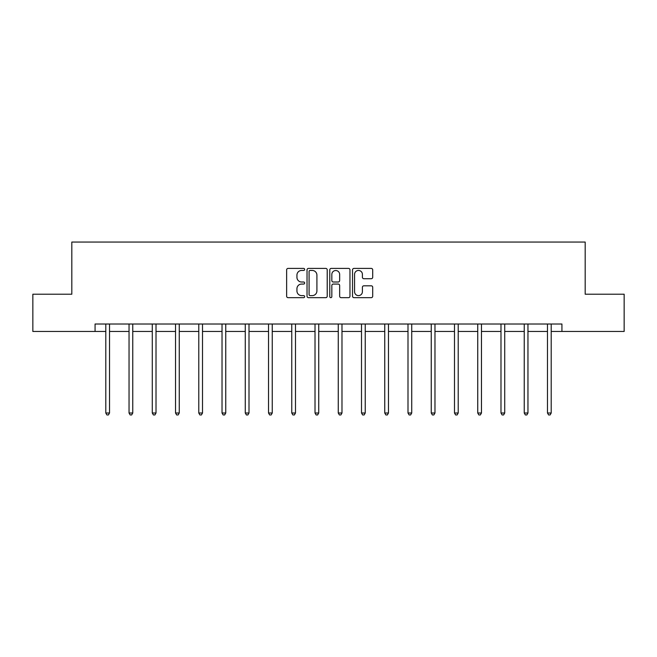 <?xml version="1.0" encoding="UTF-8"?>
<svg xmlns="http://www.w3.org/2000/svg" width="657" height="657" viewBox="0 0 657 657"><rect width="100%" height="100%" fill="white"/><g stroke="black" fill="none" stroke-linecap="round" stroke-linejoin="round"><path stroke-width="0.99" d="M304.659 269.436A1.027 1.027 0 0 0 303.633 268.409L288.095 268.409A1.462 1.462 0 0 0 286.633 269.871L286.633 296.2A1.462 1.462 0 0 0 288.095 297.662L303.633 297.662A1.027 1.027 0 0 0 304.659 296.635A1.027 1.027 0 0 0 303.633 295.617L301.62 295.617A4.681 4.681 0 0 1 296.939 290.936L296.939 288.743A4.681 4.681 0 0 1 301.62 284.062L303.633 284.062A1.027 1.027 0 0 0 304.659 283.036A1.027 1.027 0 0 0 303.633 282.009L301.62 282.009A4.681 4.681 0 0 1 296.939 277.328L296.939 275.135A4.681 4.681 0 0 1 301.62 270.454L303.633 270.454A1.027 1.027 0 0 0 304.659 269.436M371.246 278.716A1.462 1.462 0 0 0 372.708 277.254L372.708 269.871A1.462 1.462 0 0 0 371.246 268.409L353.992 268.409A1.462 1.462 0 0 0 352.522 269.871L352.522 296.2A1.462 1.462 0 0 0 353.992 297.662L371.246 297.662A1.462 1.462 0 0 0 372.708 296.2L372.708 287.273A1.462 1.462 0 0 0 371.246 285.811L363.863 285.811A1.462 1.462 0 0 0 362.401 287.273L362.401 291.7A3.909 3.909 0 0 1 358.484 295.617A3.909 3.909 0 0 1 354.575 291.7L354.575 274.371A3.909 3.909 0 0 1 358.484 270.454A3.909 3.909 0 0 1 362.401 274.371L362.401 277.254A1.462 1.462 0 0 0 363.863 278.716L371.246 278.716M95.068 331.465L32.85 331.465L32.85 294.213L71.818 294.213L71.818 242.055L585.182 242.055L585.182 294.213L624.15 294.213L624.15 331.465L561.932 331.465L561.932 324.016L95.068 324.016L95.068 331.465L105.793 331.465M327.219 269.871A1.462 1.462 0 0 0 325.757 268.409L308.494 268.409A1.462 1.462 0 0 0 307.033 269.871L307.033 296.2A1.462 1.462 0 0 0 308.494 297.662L325.757 297.662A1.462 1.462 0 0 0 327.219 296.2L327.219 269.871M331.243 268.409L348.506 268.409A1.462 1.462 0 0 1 349.967 269.871L349.967 296.2A1.462 1.462 0 0 1 348.506 297.662L341.114 297.662A1.462 1.462 0 0 1 339.653 296.2L339.653 285.524A1.462 1.462 0 0 0 338.191 284.062L333.288 284.062A1.462 1.462 0 0 0 331.826 285.524L331.826 296.635A1.027 1.027 0 0 1 330.808 297.662A1.027 1.027 0 0 1 329.781 296.635L329.781 269.871A1.462 1.462 0 0 1 331.243 268.409M109.522 331.465L129.043 331.465M132.763 331.465L152.284 331.465M156.013 331.465L175.534 331.465M179.262 331.465L198.784 331.465M202.504 331.465L222.025 331.465M225.753 331.465L245.275 331.465M249.003 331.465L268.524 331.465M272.244 331.465L291.765 331.465M295.494 331.465L315.015 331.465M318.735 331.465L338.265 331.465M341.985 331.465L361.506 331.465M365.235 331.465L384.756 331.465M388.476 331.465L407.997 331.465M411.725 331.465L431.247 331.465M434.975 331.465L454.496 331.465M458.216 331.465L477.738 331.465M481.466 331.465L500.987 331.465M504.716 331.465L524.237 331.465M527.957 331.465L547.478 331.465M551.207 331.465L561.932 331.465M310.104 270.454A1.027 1.027 0 0 0 309.086 271.481L309.086 294.591A1.027 1.027 0 0 0 310.104 295.617L312.231 295.617A4.681 4.681 0 0 0 316.912 290.936L316.912 275.135A4.681 4.681 0 0 0 312.231 270.454L310.104 270.454M339.653 274.445A3.909 3.909 0 0 0 335.743 270.528A3.909 3.909 0 0 0 331.826 274.445L331.826 280.547A1.462 1.462 0 0 0 333.288 282.009L338.191 282.009A1.462 1.462 0 0 0 339.653 280.547L339.653 274.445M109.719 324.016L109.629 324.23A1.486 1.486 0 0 0 109.522 324.788L109.522 413.007L105.793 413.007L105.793 324.788A1.486 1.486 0 0 0 105.687 324.23L105.596 324.016M109.522 413.007L108.405 414.945L106.91 414.945L105.793 413.007M132.96 324.016L132.87 324.23A1.486 1.486 0 0 0 132.763 324.788L132.763 413.007L129.043 413.007L129.043 324.788A1.486 1.486 0 0 0 128.936 324.23L128.846 324.016M132.763 413.007L131.646 414.945L130.16 414.945L129.043 413.007M156.21 324.016L156.12 324.23A1.486 1.486 0 0 0 156.013 324.788L156.013 413.007L152.284 413.007L152.284 324.788A1.486 1.486 0 0 0 152.178 324.23L152.095 324.016M156.013 413.007L154.896 414.945L153.401 414.945L152.284 413.007M179.451 324.016L179.369 324.23A1.486 1.486 0 0 0 179.262 324.788L179.262 413.007L175.534 413.007L175.534 324.788A1.486 1.486 0 0 0 175.427 324.23L175.337 324.016M179.262 413.007L178.146 414.945L176.651 414.945L175.534 413.007M202.701 324.016L202.611 324.23A1.486 1.486 0 0 0 202.504 324.788L202.504 413.007L198.784 413.007L198.784 324.788A1.486 1.486 0 0 0 198.677 324.23L198.586 324.016M202.504 413.007L201.387 414.945L199.9 414.945L198.784 413.007M225.951 324.016L225.86 324.23A1.486 1.486 0 0 0 225.753 324.788L225.753 413.007L222.025 413.007L222.025 324.788A1.486 1.486 0 0 0 221.918 324.23L221.828 324.016M225.753 413.007L224.637 414.945L223.142 414.945L222.025 413.007M249.192 324.016L249.11 324.23A1.486 1.486 0 0 0 249.003 324.788L249.003 413.007L245.275 413.007L245.275 324.788A1.486 1.486 0 0 0 245.168 324.23L245.077 324.016M249.003 413.007L247.878 414.945L246.391 414.945L245.275 413.007M272.441 324.016L272.351 324.23A1.486 1.486 0 0 0 272.244 324.788L272.244 413.007L268.524 413.007L268.524 324.788A1.486 1.486 0 0 0 268.409 324.23L268.327 324.016M272.244 413.007L271.127 414.945L269.641 414.945L268.524 413.007M295.691 324.016L295.601 324.23A1.486 1.486 0 0 0 295.494 324.788L295.494 413.007L291.765 413.007L291.765 324.788A1.486 1.486 0 0 0 291.659 324.23L291.568 324.016M295.494 413.007L294.377 414.945L292.882 414.945L291.765 413.007M318.932 324.016L318.85 324.23A1.486 1.486 0 0 0 318.735 324.788L318.735 413.007L315.015 413.007L315.015 324.788A1.486 1.486 0 0 0 314.908 324.23L314.818 324.016M318.735 413.007L317.618 414.945L316.132 414.945L315.015 413.007M342.182 324.016L342.092 324.23A1.486 1.486 0 0 0 341.985 324.788L341.985 413.007L338.265 413.007L338.265 324.788A1.486 1.486 0 0 0 338.15 324.23L338.068 324.016M341.985 413.007L340.868 414.945L339.382 414.945L338.265 413.007M365.432 324.016L365.341 324.23A1.486 1.486 0 0 0 365.235 324.788L365.235 413.007L361.506 413.007L361.506 324.788A1.486 1.486 0 0 0 361.399 324.23L361.309 324.016M365.235 413.007L364.118 414.945L362.623 414.945L361.506 413.007M388.673 324.016L388.591 324.23A1.486 1.486 0 0 0 388.476 324.788L388.476 413.007L384.756 413.007L384.756 324.788A1.486 1.486 0 0 0 384.649 324.23L384.559 324.016M388.476 413.007L387.359 414.945L385.873 414.945L384.756 413.007M411.923 324.016L411.832 324.23A1.486 1.486 0 0 0 411.725 324.788L411.725 413.007L407.997 413.007L407.997 324.788A1.486 1.486 0 0 0 407.89 324.23L407.808 324.016M411.725 413.007L410.609 414.945L409.122 414.945L407.997 413.007M435.172 324.016L435.082 324.23A1.486 1.486 0 0 0 434.975 324.788L434.975 413.007L431.247 413.007L431.247 324.788A1.486 1.486 0 0 0 431.14 324.23L431.049 324.016M434.975 413.007L433.858 414.945L432.363 414.945L431.247 413.007M458.414 324.016L458.323 324.23A1.486 1.486 0 0 0 458.216 324.788L458.216 413.007L454.496 413.007L454.496 324.788A1.486 1.486 0 0 0 454.389 324.23L454.299 324.016M458.216 413.007L457.1 414.945L455.613 414.945L454.496 413.007M481.663 324.016L481.573 324.23A1.486 1.486 0 0 0 481.466 324.788L481.466 413.007L477.738 413.007L477.738 324.788A1.486 1.486 0 0 0 477.631 324.23L477.549 324.016M481.466 413.007L480.349 414.945L478.854 414.945L477.738 413.007M504.904 324.016L504.822 324.23A1.486 1.486 0 0 0 504.716 324.788L504.716 413.007L500.987 413.007L500.987 324.788A1.486 1.486 0 0 0 500.88 324.23L500.79 324.016M504.716 413.007L503.599 414.945L502.104 414.945L500.987 413.007M528.154 324.016L528.064 324.23A1.486 1.486 0 0 0 527.957 324.788L527.957 413.007L524.237 413.007L524.237 324.788A1.486 1.486 0 0 0 524.13 324.23L524.04 324.016M527.957 413.007L526.84 414.945L525.354 414.945L524.237 413.007M551.404 324.016L551.313 324.23A1.486 1.486 0 0 0 551.207 324.788L551.207 413.007L547.478 413.007L547.478 324.788A1.486 1.486 0 0 0 547.371 324.23L547.281 324.016M551.207 413.007L550.09 414.945L548.595 414.945L547.478 413.007"/></g></svg>
